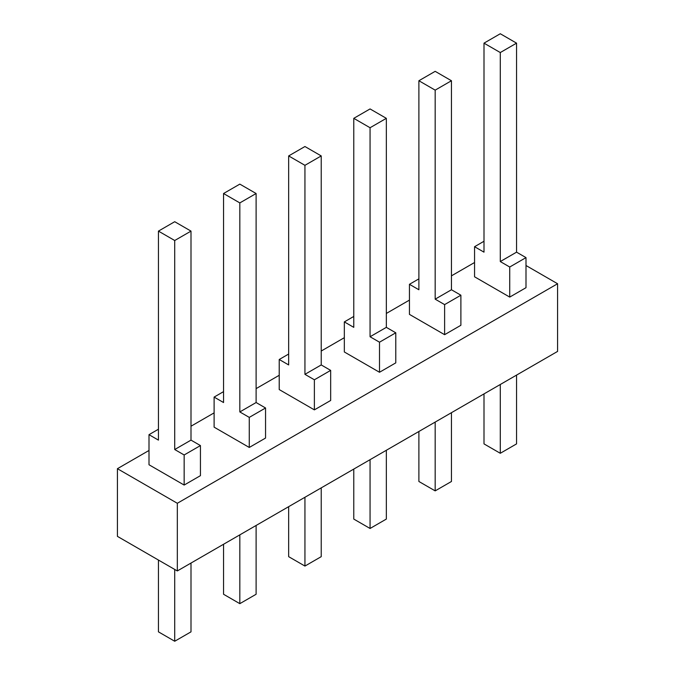 <?xml version="1.0" encoding="UTF-8"?>
<svg xmlns="http://www.w3.org/2000/svg" width="675" height="675" viewBox="0 0 675 675"><rect width="100%" height="100%" fill="white"/><g stroke="black" fill="none" stroke-linecap="round" stroke-linejoin="round"><path stroke-width="1.01" d="M474.559 262.507L451.448 275.847M409.447 300.097L386.336 313.445M344.334 337.686L321.224 351.034M279.222 375.283L256.112 388.623M214.11 412.872L191 426.22M148.998 450.47L117.416 468.695L117.416 536.363L177.322 570.949L557.584 351.413L557.584 283.745L177.322 503.28L177.322 570.949M526.002 265.511L557.584 283.745M117.416 468.695L177.322 503.28M474.559 276.792L509.726 297.093L509.726 267.013L500.285 261.562L500.285 52.549L484 43.149L484 252.163L474.559 246.712L474.559 276.792M484 43.149L500.285 33.75L516.561 43.149L516.561 252.163L526.002 257.614L526.002 287.693L509.726 297.093M409.447 314.381L444.614 334.682L444.614 304.611L435.173 299.16L435.173 90.138L418.888 80.738L418.888 289.761L409.447 284.31L409.447 314.381M418.888 80.738L435.173 71.339L451.448 80.738L451.448 289.761L460.89 295.211L460.89 325.282L444.614 334.682M344.334 351.97L379.502 372.271L379.502 342.2L370.06 336.749L370.06 127.735L353.776 118.336L353.776 327.35L344.334 321.899L344.334 351.97M353.776 118.336L370.06 108.937L386.336 118.336L386.336 327.35L395.778 332.8L395.778 362.872L379.502 372.271M279.222 389.568L314.381 409.868L314.381 379.789L304.94 374.338L304.94 165.324L288.664 155.925L288.664 364.939L279.222 359.488L279.222 389.568M288.664 155.925L304.94 146.526L321.224 155.925L321.224 364.939L330.666 370.389L330.666 400.469L314.381 409.868M214.11 427.157L249.269 447.458L249.269 417.386L239.828 411.936L239.828 202.913L223.552 193.514L223.552 402.536L214.11 397.086L214.11 427.157M223.552 193.514L239.828 184.123L256.112 193.514L256.112 402.536L265.553 407.987L265.553 438.058L249.269 447.458M148.998 464.754L184.157 485.055L184.157 454.975L174.715 449.525L174.715 240.511L158.439 231.112L158.439 440.125L148.998 434.675L148.998 464.754M158.439 231.112L174.715 221.712L191 231.112L191 440.125L200.441 445.576L200.441 475.656L184.157 485.055M484 393.888L484 443.888L500.285 453.288L516.561 443.888L516.561 375.098M526.002 257.614L509.726 267.013M500.285 453.288L500.285 384.488M484 241.262L474.559 246.712M516.561 43.149L500.285 52.549M516.561 252.163L500.285 261.562M418.888 431.485L418.888 481.486L435.173 490.877L451.448 481.486L451.448 412.687M460.89 295.211L444.614 304.611M435.173 490.877L435.173 422.086M418.888 278.859L409.447 284.31M451.448 80.738L435.173 90.138M451.448 289.761L435.173 299.16M353.776 469.074L353.776 519.075L370.06 528.474L386.336 519.075L386.336 450.276M395.778 332.8L379.502 342.2M370.06 528.474L370.06 459.675M353.776 316.448L344.334 321.899M386.336 118.336L370.06 127.735M386.336 327.35L370.06 336.749M288.664 506.663L288.664 556.664L304.94 566.063L321.224 556.664L321.224 487.873M330.666 370.389L314.381 379.789M304.94 566.063L304.94 497.273M288.664 354.038L279.222 359.488M321.224 155.925L304.94 165.324M321.224 364.939L304.94 374.338M223.552 544.261L223.552 594.262L239.828 603.661L256.112 594.262L256.112 525.462M265.553 407.987L249.269 417.386M239.828 603.661L239.828 534.862M223.552 391.635L214.11 397.086M256.112 193.514L239.828 202.913M256.112 402.536L239.828 411.936M158.439 560.048L158.439 631.851L174.715 641.25L191 631.851L191 563.06M200.441 445.576L184.157 454.975M174.715 641.25L174.715 569.447M158.439 429.224L148.998 434.675M191 231.112L174.715 240.511M191 440.125L174.715 449.525"/></g></svg>
